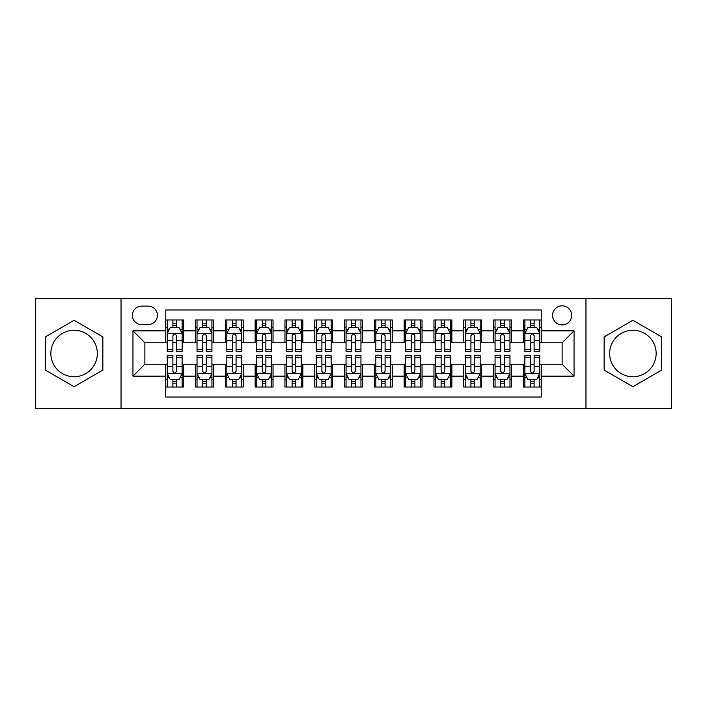 <?xml version="1.0" encoding="UTF-8"?>
<svg xmlns="http://www.w3.org/2000/svg" width="707" height="707" viewBox="0 0 707 707"><rect width="100%" height="100%" fill="white"/><g stroke="black" fill="none" stroke-linecap="round" stroke-linejoin="round"><path stroke-width="1.06" d="M632.906 330.257A23.243 23.243 0 0 0 609.655 353.5A23.243 23.243 0 0 0 632.906 376.743A23.243 23.243 0 0 0 656.149 353.5A23.243 23.243 0 0 0 632.906 330.257M562.127 305.813A9.536 9.536 0 0 0 552.582 315.349A9.536 9.536 0 0 0 562.127 324.893A9.536 9.536 0 0 0 571.663 315.349A9.536 9.536 0 0 0 562.127 305.813M74.094 376.743A23.243 23.243 0 0 1 50.851 353.5A23.243 23.243 0 0 1 74.094 330.257A23.243 23.243 0 0 1 97.345 353.5A23.243 23.243 0 0 1 74.094 376.743M585.962 408.637L671.65 408.637L671.65 298.363L585.962 298.363L585.962 408.637L121.038 408.637L121.038 298.363L35.35 298.363L35.35 408.637L121.038 408.637M541.262 319.971L523.374 319.971L523.374 330.849L511.461 330.849L511.461 342.771L523.374 342.771L523.374 330.849M511.461 330.849L511.461 319.971L493.574 319.971L493.574 330.849L481.653 330.849L481.653 342.771L493.574 342.771L493.574 330.849M481.653 330.849L481.653 319.971L463.774 319.971L463.774 330.849L451.853 330.849L451.853 342.771L463.774 342.771L463.774 330.849M451.853 330.849L451.853 319.971L433.965 319.971L433.965 330.849L422.044 330.849L422.044 342.771L433.965 342.771L433.965 330.849M422.044 330.849L422.044 319.971L404.165 319.971L404.165 330.849L392.244 330.849L392.244 342.771L404.165 342.771L404.165 330.849M392.244 330.849L392.244 319.971L374.365 319.971L374.365 330.849L362.444 330.849L362.444 342.771L374.365 342.771L374.365 330.849M362.444 330.849L362.444 319.971L344.556 319.971L344.556 330.849L332.635 330.849L332.635 342.771L344.556 342.771L344.556 330.849M332.635 330.849L332.635 319.971L314.756 319.971L314.756 330.849L302.835 330.849L302.835 342.771L314.756 342.771L314.756 330.849M302.835 330.849L302.835 319.971L284.956 319.971L284.956 330.849L273.035 330.849L273.035 342.771L284.956 342.771L284.956 330.849M273.035 330.849L273.035 319.971L255.147 319.971L255.147 330.849L243.226 330.849L243.226 342.771L255.147 342.771L255.147 330.849M243.226 330.849L243.226 319.971L225.347 319.971L225.347 330.849L213.426 330.849L213.426 342.771L225.347 342.771L225.347 330.849M213.426 330.849L213.426 319.971L195.539 319.971L195.539 342.771L183.626 342.771L183.626 319.971L165.738 319.971M165.738 387.029L183.626 387.029L183.626 364.229L195.539 364.229L195.539 387.029L213.426 387.029L213.426 364.229L225.347 364.229L225.347 376.151L213.426 376.151M225.347 376.151L225.347 387.029L243.226 387.029L243.226 364.229L255.147 364.229L255.147 376.151L243.226 376.151M255.147 376.151L255.147 387.029L273.035 387.029L273.035 364.229L284.956 364.229L284.956 376.151L273.035 376.151M284.956 376.151L284.956 387.029L302.835 387.029L302.835 364.229L314.756 364.229L314.756 376.151L302.835 376.151M314.756 376.151L314.756 387.029L332.635 387.029L332.635 364.229L344.556 364.229L344.556 376.151L332.635 376.151M344.556 376.151L344.556 387.029L362.444 387.029L362.444 364.229L374.365 364.229L374.365 376.151L362.444 376.151M374.365 376.151L374.365 387.029L392.244 387.029L392.244 364.229L404.165 364.229L404.165 376.151L392.244 376.151M404.165 376.151L404.165 387.029L422.044 387.029L422.044 364.229L433.965 364.229L433.965 376.151L422.044 376.151M433.965 376.151L433.965 387.029L451.853 387.029L451.853 364.229L463.774 364.229L463.774 376.151L451.853 376.151M463.774 376.151L463.774 387.029L481.653 387.029L481.653 364.229L493.574 364.229L493.574 376.151L481.653 376.151M493.574 376.151L493.574 387.029L511.461 387.029L511.461 364.229L523.374 364.229L523.374 376.151L511.461 376.151M141.594 324.593L148.152 324.593A9.235 9.235 0 0 0 157.396 315.349A9.235 9.235 0 0 0 148.152 306.113L141.594 306.113A9.235 9.235 0 0 0 132.359 315.349A9.235 9.235 0 0 0 141.594 324.593M585.962 298.363L121.038 298.363M541.262 330.849L541.262 309.984L165.738 309.984L165.738 342.771L144.873 342.771L144.873 364.229L165.738 364.229L165.738 397.016L541.262 397.016L541.262 364.229L562.127 364.229L562.127 342.771L541.262 342.771L541.262 330.849L574.049 330.849L574.049 376.151L541.262 376.151M165.738 376.151L132.951 376.151L132.951 330.849L165.738 330.849M523.374 376.151L523.374 387.029L541.262 387.029M165.738 327.421L167.232 327.421M172.888 327.421L176.467 327.421M182.132 327.421L183.626 327.421M165.738 342.471L167.232 342.471M172.888 342.471L176.467 342.471M182.132 342.471L183.626 342.471M165.738 364.529L167.232 364.529M172.888 364.529L176.467 364.529M182.132 364.529L183.626 364.529M165.738 379.579L167.232 379.579M172.888 379.579L176.467 379.579M182.132 379.579L183.626 379.579M195.539 342.471L197.032 342.471M202.697 342.471L206.276 342.471M211.932 342.471L213.426 342.471M195.539 327.421L197.032 327.421M202.697 327.421L206.276 327.421M211.932 327.421L213.426 327.421M195.539 364.529L197.032 364.529M202.697 364.529L206.276 364.529M211.932 364.529L213.426 364.529M195.539 379.579L197.032 379.579M202.697 379.579L206.276 379.579M211.932 379.579L213.426 379.579M225.347 364.529L226.832 364.529M232.497 364.529L236.076 364.529M241.741 364.529L243.226 364.529M225.347 379.579L226.832 379.579M232.497 379.579L236.076 379.579M241.741 379.579L243.226 379.579M225.347 327.421L226.832 327.421M232.497 327.421L236.076 327.421M241.741 327.421L243.226 327.421M225.347 342.471L226.832 342.471M232.497 342.471L236.076 342.471M241.741 342.471L243.226 342.471M255.147 364.529L256.641 364.529M262.306 364.529L265.876 364.529M271.541 364.529L273.035 364.529M255.147 379.579L256.641 379.579M262.306 379.579L265.876 379.579M271.541 379.579L273.035 379.579M255.147 327.421L256.641 327.421M262.306 327.421L265.876 327.421M271.541 327.421L273.035 327.421M255.147 342.471L256.641 342.471M262.306 342.471L265.876 342.471M271.541 342.471L273.035 342.471M284.956 364.529L286.441 364.529M292.106 364.529L295.685 364.529M301.341 364.529L302.835 364.529M284.956 379.579L286.441 379.579M292.106 379.579L295.685 379.579M301.341 379.579L302.835 379.579M284.956 327.421L286.441 327.421M292.106 327.421L295.685 327.421M301.341 327.421L302.835 327.421M284.956 342.471L286.441 342.471M292.106 342.471L295.685 342.471M301.341 342.471L302.835 342.471M314.756 364.529L316.25 364.529M321.906 364.529L325.485 364.529M331.15 364.529L332.635 364.529M314.756 379.579L316.25 379.579M321.906 379.579L325.485 379.579M331.15 379.579L332.635 379.579M314.756 327.421L316.25 327.421M321.906 327.421L325.485 327.421M331.15 327.421L332.635 327.421M314.756 342.471L316.25 342.471M321.906 342.471L325.485 342.471M331.15 342.471L332.635 342.471M344.556 364.529L346.05 364.529M351.715 364.529L355.285 364.529M360.95 364.529L362.444 364.529M344.556 379.579L346.05 379.579M351.715 379.579L355.285 379.579M360.95 379.579L362.444 379.579M344.556 327.421L346.05 327.421M351.715 327.421L355.285 327.421M360.95 327.421L362.444 327.421M344.556 342.471L346.05 342.471M351.715 342.471L355.285 342.471M360.95 342.471L362.444 342.471M374.365 364.529L375.85 364.529M381.515 364.529L385.094 364.529M390.75 364.529L392.244 364.529M374.365 379.579L375.85 379.579M381.515 379.579L385.094 379.579M390.75 379.579L392.244 379.579M374.365 327.421L375.85 327.421M381.515 327.421L385.094 327.421M390.75 327.421L392.244 327.421M374.365 342.471L375.85 342.471M381.515 342.471L385.094 342.471M390.75 342.471L392.244 342.471M404.165 364.529L405.659 364.529M411.315 364.529L414.894 364.529M420.559 364.529L422.044 364.529M404.165 379.579L405.659 379.579M411.315 379.579L414.894 379.579M420.559 379.579L422.044 379.579M404.165 327.421L405.659 327.421M411.315 327.421L414.894 327.421M420.559 327.421L422.044 327.421M404.165 342.471L405.659 342.471M411.315 342.471L414.894 342.471M420.559 342.471L422.044 342.471M433.965 364.529L435.459 364.529M441.124 364.529L444.694 364.529M450.359 364.529L451.853 364.529M433.965 379.579L435.459 379.579M441.124 379.579L444.694 379.579M450.359 379.579L451.853 379.579M433.965 327.421L435.459 327.421M441.124 327.421L444.694 327.421M450.359 327.421L451.853 327.421M433.965 342.471L435.459 342.471M441.124 342.471L444.694 342.471M450.359 342.471L451.853 342.471M463.774 364.529L465.259 364.529M470.924 364.529L474.503 364.529M480.168 364.529L481.653 364.529M463.774 379.579L465.259 379.579M470.924 379.579L474.503 379.579M480.168 379.579L481.653 379.579M463.774 327.421L465.259 327.421M470.924 327.421L474.503 327.421M480.168 327.421L481.653 327.421M463.774 342.471L465.259 342.471M470.924 342.471L474.503 342.471M480.168 342.471L481.653 342.471M493.574 364.529L495.068 364.529M500.724 364.529L504.303 364.529M509.968 364.529L511.461 364.529M493.574 379.579L495.068 379.579M500.724 379.579L504.303 379.579M509.968 379.579L511.461 379.579M493.574 327.421L495.068 327.421M500.724 327.421L504.303 327.421M509.968 327.421L511.461 327.421M493.574 342.471L495.068 342.471M500.724 342.471L504.303 342.471M509.968 342.471L511.461 342.471M523.374 364.529L524.868 364.529M530.533 364.529L534.112 364.529M539.768 364.529L541.262 364.529M523.374 379.579L524.868 379.579M530.533 379.579L534.112 379.579M539.768 379.579L541.262 379.579M523.374 327.421L524.868 327.421M530.533 327.421L534.112 327.421M539.768 327.421L541.262 327.421M523.374 342.471L524.868 342.471M530.533 342.471L534.112 342.471M539.768 342.471L541.262 342.471M144.873 342.771L132.951 330.849M144.873 364.229L132.951 376.151M574.049 330.849L562.127 342.771M574.049 376.151L562.127 364.229M74.094 386.711L102.851 370.106L102.851 336.894L74.094 320.289L45.336 336.894L45.336 370.106L74.094 386.711M661.664 336.894L632.906 320.289L604.149 336.894L604.149 370.106L632.906 386.711L661.664 370.106L661.664 336.894M176.467 323.841L172.888 323.841M182.132 349.285L176.467 349.285L176.467 351.715L182.132 351.715L182.132 333.536L179.154 327.571L170.21 327.571L167.232 333.536L167.232 351.715L172.888 351.715L172.888 349.285L167.232 349.285M167.232 333.536L167.232 319.971M182.132 333.536L182.132 319.971M172.888 327.571L172.888 319.971M176.467 319.971L176.467 327.571M176.467 349.285L176.467 335.763C175.274 333.474 174.09 333.474 172.888 335.763L172.888 349.285M172.888 383.159L176.467 383.159M167.232 357.715L172.888 357.715L172.888 355.285L167.232 355.285L167.232 373.464L170.21 379.429L179.154 379.429L182.132 373.464L182.132 355.285L176.467 355.285L176.467 357.715L182.132 357.715M182.132 373.464L182.132 387.029M167.232 373.464L167.232 387.029M176.467 379.429L176.467 387.029M172.888 387.029L172.888 379.429M172.888 357.715L172.888 371.237C174.081 373.526 175.274 373.526 176.467 371.237L176.467 357.715M206.276 323.841L202.697 323.841M211.932 349.285L206.276 349.285L206.276 351.715L211.932 351.715L211.932 333.536L208.954 327.571L200.01 327.571L197.032 333.536L197.032 351.715L202.697 351.715L202.697 349.285L197.032 349.285M197.032 333.536L197.032 319.971M211.932 333.536L211.932 319.971M202.697 327.571L202.697 319.971M206.276 319.971L206.276 327.571M206.276 349.285L206.276 335.763C205.083 333.474 203.89 333.474 202.697 335.763L202.697 349.285M236.076 323.841L232.497 323.841M241.741 349.285L236.076 349.285L236.076 351.715L241.741 351.715L241.741 333.536L238.754 327.571L229.819 327.571L226.832 333.536L226.832 351.715L232.497 351.715L232.497 349.285L226.832 349.285M226.832 333.536L226.832 319.971M241.741 333.536L241.741 319.971M232.497 327.571L232.497 319.971M236.076 319.971L236.076 327.571M236.076 349.285L236.076 335.763C234.883 333.474 233.69 333.474 232.497 335.763L232.497 349.285M265.876 323.841L262.306 323.841M271.541 349.285L265.876 349.285L265.876 351.715L271.541 351.715L271.541 333.536L268.563 327.571L259.619 327.571L256.641 333.536L256.641 351.715L262.306 351.715L262.306 349.285L256.641 349.285M256.641 333.536L256.641 319.971M271.541 333.536L271.541 319.971M262.306 327.571L262.306 319.971M265.876 319.971L265.876 327.571M265.876 349.285L265.876 335.763C264.692 333.474 263.499 333.474 262.306 335.763L262.306 349.285M295.685 323.841L292.106 323.841M301.341 349.285L295.685 349.285L295.685 351.715L301.341 351.715L301.341 333.536L298.363 327.571L289.419 327.571L286.441 333.536L286.441 351.715L292.106 351.715L292.106 349.285L286.441 349.285M286.441 333.536L286.441 319.971M301.341 333.536L301.341 319.971M292.106 327.571L292.106 319.971M295.685 319.971L295.685 327.571M295.685 349.285L295.685 335.763C294.492 333.474 293.299 333.474 292.106 335.763L292.106 349.285M202.697 383.159L206.276 383.159M197.032 357.715L202.697 357.715L202.697 355.285L197.032 355.285L197.032 373.464L200.01 379.429L208.954 379.429L211.932 373.464L211.932 355.285L206.276 355.285L206.276 357.715L211.932 357.715M211.932 373.464L211.932 387.029M197.032 373.464L197.032 387.029M206.276 379.429L206.276 387.029M202.697 387.029L202.697 379.429M202.697 357.715L202.697 371.237C203.89 373.526 205.074 373.526 206.276 371.237L206.276 357.715M232.497 383.159L236.076 383.159M226.832 357.715L232.497 357.715L232.497 355.285L226.832 355.285L226.832 373.464L229.819 379.429L238.754 379.429L241.741 373.464L241.741 355.285L236.076 355.285L236.076 357.715L241.741 357.715M241.741 373.464L241.741 387.029M226.832 373.464L226.832 387.029M236.076 379.429L236.076 387.029M232.497 387.029L232.497 379.429M232.497 357.715L232.497 371.237C233.69 373.526 234.883 373.526 236.076 371.237L236.076 357.715M262.306 383.159L265.876 383.159M256.641 357.715L262.306 357.715L262.306 355.285L256.641 355.285L256.641 373.464L259.619 379.429L268.563 379.429L271.541 373.464L271.541 355.285L265.876 355.285L265.876 357.715L271.541 357.715M271.541 373.464L271.541 387.029M256.641 373.464L256.641 387.029M265.876 379.429L265.876 387.029M262.306 387.029L262.306 379.429M262.306 357.715L262.306 371.237C263.49 373.526 264.683 373.526 265.876 371.237L265.876 357.715M292.106 383.159L295.685 383.159M286.441 357.715L292.106 357.715L292.106 355.285L286.441 355.285L286.441 373.464L289.419 379.429L298.363 379.429L301.341 373.464L301.341 355.285L295.685 355.285L295.685 357.715L301.341 357.715M301.341 373.464L301.341 387.029M286.441 373.464L286.441 387.029M295.685 379.429L295.685 387.029M292.106 387.029L292.106 379.429M292.106 357.715L292.106 371.237C293.299 373.526 294.492 373.526 295.685 371.237L295.685 357.715M325.485 323.841L321.906 323.841M331.15 349.285L325.485 349.285L325.485 351.715L331.15 351.715L331.15 333.536L328.163 327.571L319.228 327.571L316.25 333.536L316.25 351.715L321.906 351.715L321.906 349.285L316.25 349.285M316.25 333.536L316.25 319.971M331.15 333.536L331.15 319.971M321.906 327.571L321.906 319.971M325.485 319.971L325.485 327.571M325.485 349.285L325.485 335.763C324.292 333.474 323.099 333.474 321.906 335.763L321.906 349.285M321.906 383.159L325.485 383.159M316.25 357.715L321.906 357.715L321.906 355.285L316.25 355.285L316.25 373.464L319.228 379.429L328.163 379.429L331.15 373.464L331.15 355.285L325.485 355.285L325.485 357.715L331.15 357.715M331.15 373.464L331.15 387.029M316.25 373.464L316.25 387.029M325.485 379.429L325.485 387.029M321.906 387.029L321.906 379.429M321.906 357.715L321.906 371.237C323.099 373.526 324.292 373.526 325.485 371.237L325.485 357.715M355.285 323.841L351.715 323.841M360.95 349.285L355.285 349.285L355.285 351.715L360.95 351.715L360.95 333.536L357.972 327.571L349.028 327.571L346.05 333.536L346.05 351.715L351.715 351.715L351.715 349.285L346.05 349.285M346.05 333.536L346.05 319.971M360.95 333.536L360.95 319.971M351.715 327.571L351.715 319.971M355.285 319.971L355.285 327.571M355.285 349.285L355.285 335.763C354.101 333.474 352.908 333.474 351.715 335.763L351.715 349.285M351.715 383.159L355.285 383.159M346.05 357.715L351.715 357.715L351.715 355.285L346.05 355.285L346.05 373.464L349.028 379.429L357.972 379.429L360.95 373.464L360.95 355.285L355.285 355.285L355.285 357.715L360.95 357.715M360.95 373.464L360.95 387.029M346.05 373.464L346.05 387.029M355.285 379.429L355.285 387.029M351.715 387.029L351.715 379.429M351.715 357.715L351.715 371.237C352.899 373.526 354.092 373.526 355.285 371.237L355.285 357.715M385.094 323.841L381.515 323.841M390.75 349.285L385.094 349.285L385.094 351.715L390.75 351.715L390.75 333.536L387.772 327.571L378.837 327.571L375.85 333.536L375.85 351.715L381.515 351.715L381.515 349.285L375.85 349.285M375.85 333.536L375.85 319.971M390.75 333.536L390.75 319.971M381.515 327.571L381.515 319.971M385.094 319.971L385.094 327.571M385.094 349.285L385.094 335.763C383.901 333.474 382.708 333.474 381.515 335.763L381.515 349.285M381.515 383.159L385.094 383.159M375.85 357.715L381.515 357.715L381.515 355.285L375.85 355.285L375.85 373.464L378.837 379.429L387.772 379.429L390.75 373.464L390.75 355.285L385.094 355.285L385.094 357.715L390.75 357.715M390.75 373.464L390.75 387.029M375.85 373.464L375.85 387.029M385.094 379.429L385.094 387.029M381.515 387.029L381.515 379.429M381.515 357.715L381.515 371.237C382.708 373.526 383.901 373.526 385.094 371.237L385.094 357.715M414.894 323.841L411.315 323.841M420.559 349.285L414.894 349.285L414.894 351.715L420.559 351.715L420.559 333.536L417.581 327.571L408.637 327.571L405.659 333.536L405.659 351.715L411.315 351.715L411.315 349.285L405.659 349.285M405.659 333.536L405.659 319.971M420.559 333.536L420.559 319.971M411.315 327.571L411.315 319.971M414.894 319.971L414.894 327.571M414.894 349.285L414.894 335.763C413.701 333.474 412.508 333.474 411.315 335.763L411.315 349.285M411.315 383.159L414.894 383.159M405.659 357.715L411.315 357.715L411.315 355.285L405.659 355.285L405.659 373.464L408.637 379.429L417.581 379.429L420.559 373.464L420.559 355.285L414.894 355.285L414.894 357.715L420.559 357.715M420.559 373.464L420.559 387.029M405.659 373.464L405.659 387.029M414.894 379.429L414.894 387.029M411.315 387.029L411.315 379.429M411.315 357.715L411.315 371.237C412.508 373.526 413.701 373.526 414.894 371.237L414.894 357.715M444.694 323.841L441.124 323.841M450.359 349.285L444.694 349.285L444.694 351.715L450.359 351.715L450.359 333.536L447.381 327.571L438.437 327.571L435.459 333.536L435.459 351.715L441.124 351.715L441.124 349.285L435.459 349.285M435.459 333.536L435.459 319.971M450.359 333.536L450.359 319.971M441.124 327.571L441.124 319.971M444.694 319.971L444.694 327.571M444.694 349.285L444.694 335.763C443.51 333.474 442.317 333.474 441.124 335.763L441.124 349.285M441.124 383.159L444.694 383.159M435.459 357.715L441.124 357.715L441.124 355.285L435.459 355.285L435.459 373.464L438.437 379.429L447.381 379.429L450.359 373.464L450.359 355.285L444.694 355.285L444.694 357.715L450.359 357.715M450.359 373.464L450.359 387.029M435.459 373.464L435.459 387.029M444.694 379.429L444.694 387.029M441.124 387.029L441.124 379.429M441.124 357.715L441.124 371.237C442.308 373.526 443.501 373.526 444.694 371.237L444.694 357.715M474.503 323.841L470.924 323.841M480.168 349.285L474.503 349.285L474.503 351.715L480.168 351.715L480.168 333.536L477.181 327.571L468.246 327.571L465.259 333.536L465.259 351.715L470.924 351.715L470.924 349.285L465.259 349.285M465.259 333.536L465.259 319.971M480.168 333.536L480.168 319.971M470.924 327.571L470.924 319.971M474.503 319.971L474.503 327.571M474.503 349.285L474.503 335.763C473.31 333.474 472.117 333.474 470.924 335.763L470.924 349.285M470.924 383.159L474.503 383.159M465.259 357.715L470.924 357.715L470.924 355.285L465.259 355.285L465.259 373.464L468.246 379.429L477.181 379.429L480.168 373.464L480.168 355.285L474.503 355.285L474.503 357.715L480.168 357.715M480.168 373.464L480.168 387.029M465.259 373.464L465.259 387.029M474.503 379.429L474.503 387.029M470.924 387.029L470.924 379.429M470.924 357.715L470.924 371.237C472.117 373.526 473.31 373.526 474.503 371.237L474.503 357.715M504.303 323.841L500.724 323.841M509.968 349.285L504.303 349.285L504.303 351.715L509.968 351.715L509.968 333.536L506.99 327.571L498.046 327.571L495.068 333.536L495.068 351.715L500.724 351.715L500.724 349.285L495.068 349.285M495.068 333.536L495.068 319.971M509.968 333.536L509.968 319.971M500.724 327.571L500.724 319.971M504.303 319.971L504.303 327.571M504.303 349.285L504.303 335.763C503.11 333.474 501.926 333.474 500.724 335.763L500.724 349.285M500.724 383.159L504.303 383.159M495.068 357.715L500.724 357.715L500.724 355.285L495.068 355.285L495.068 373.464L498.046 379.429L506.99 379.429L509.968 373.464L509.968 355.285L504.303 355.285L504.303 357.715L509.968 357.715M509.968 373.464L509.968 387.029M495.068 373.464L495.068 387.029M504.303 379.429L504.303 387.029M500.724 387.029L500.724 379.429M500.724 357.715L500.724 371.237C501.917 373.526 503.11 373.526 504.303 371.237L504.303 357.715M534.112 323.841L530.533 323.841M539.768 349.285L534.112 349.285L534.112 351.715L539.768 351.715L539.768 333.536L536.79 327.571L527.846 327.571L524.868 333.536L524.868 351.715L530.533 351.715L530.533 349.285L524.868 349.285M524.868 333.536L524.868 319.971M539.768 333.536L539.768 319.971M530.533 327.571L530.533 319.971M534.112 319.971L534.112 327.571M534.112 349.285L534.112 335.763C532.919 333.474 531.726 333.474 530.533 335.763L530.533 349.285M530.533 383.159L534.112 383.159M524.868 357.715L530.533 357.715L530.533 355.285L524.868 355.285L524.868 373.464L527.846 379.429L536.79 379.429L539.768 373.464L539.768 355.285L534.112 355.285L534.112 357.715L539.768 357.715M539.768 373.464L539.768 387.029M524.868 373.464L524.868 387.029M534.112 379.429L534.112 387.029M530.533 387.029L530.533 379.429M530.533 357.715L530.533 371.237C531.726 373.526 532.91 373.526 534.112 371.237L534.112 357.715M195.539 376.151L183.626 376.151M195.539 330.849L183.626 330.849M182.053 333.386L167.303 333.386M167.232 329.215L169.388 329.215M179.967 329.215L182.132 329.215M172.888 340.438L167.232 340.438M182.132 340.438L176.467 340.438M176.467 325.741L172.888 325.741M167.303 373.614L182.053 373.614M182.132 377.785L179.967 377.785M169.388 377.785L167.232 377.785M176.467 366.562L182.132 366.562M167.232 366.562L172.888 366.562M172.888 381.259L176.467 381.259M211.861 333.386L197.112 333.386M197.032 329.215L199.197 329.215M209.776 329.215L211.932 329.215M202.697 340.438L197.032 340.438M211.932 340.438L206.276 340.438M206.276 325.741L202.697 325.741M241.661 333.386L226.912 333.386M226.832 329.215L228.997 329.215M239.576 329.215L241.741 329.215M232.497 340.438L226.832 340.438M241.741 340.438L236.076 340.438M236.076 325.741L232.497 325.741M271.47 333.386L256.712 333.386M256.641 329.215L258.797 329.215M269.385 329.215L271.541 329.215M262.306 340.438L256.641 340.438M271.541 340.438L265.876 340.438M265.876 325.741L262.306 325.741M301.27 333.386L286.521 333.386M286.441 329.215L288.606 329.215M299.185 329.215L301.341 329.215M292.106 340.438L286.441 340.438M301.341 340.438L295.685 340.438M295.685 325.741L292.106 325.741M197.112 373.614L211.861 373.614M211.932 377.785L209.776 377.785M199.197 377.785L197.032 377.785M206.276 366.562L211.932 366.562M197.032 366.562L202.697 366.562M202.697 381.259L206.276 381.259M226.912 373.614L241.661 373.614M241.741 377.785L239.576 377.785M228.997 377.785L226.832 377.785M236.076 366.562L241.741 366.562M226.832 366.562L232.497 366.562M232.497 381.259L236.076 381.259M256.712 373.614L271.47 373.614M271.541 377.785L269.385 377.785M258.797 377.785L256.641 377.785M265.876 366.562L271.541 366.562M256.641 366.562L262.306 366.562M262.306 381.259L265.876 381.259M286.521 373.614L301.27 373.614M301.341 377.785L299.185 377.785M288.606 377.785L286.441 377.785M295.685 366.562L301.341 366.562M286.441 366.562L292.106 366.562M292.106 381.259L295.685 381.259M331.07 333.386L316.321 333.386M316.25 329.215L318.406 329.215M328.985 329.215L331.15 329.215M321.906 340.438L316.25 340.438M331.15 340.438L325.485 340.438M325.485 325.741L321.906 325.741M316.321 373.614L331.07 373.614M331.15 377.785L328.985 377.785M318.406 377.785L316.25 377.785M325.485 366.562L331.15 366.562M316.25 366.562L321.906 366.562M321.906 381.259L325.485 381.259M360.879 333.386L346.121 333.386M346.05 329.215L348.206 329.215M358.794 329.215L360.95 329.215M351.715 340.438L346.05 340.438M360.95 340.438L355.285 340.438M355.285 325.741L351.715 325.741M346.121 373.614L360.879 373.614M360.95 377.785L358.794 377.785M348.206 377.785L346.05 377.785M355.285 366.562L360.95 366.562M346.05 366.562L351.715 366.562M351.715 381.259L355.285 381.259M390.679 333.386L375.93 333.386M375.85 329.215L378.015 329.215M388.594 329.215L390.75 329.215M381.515 340.438L375.85 340.438M390.75 340.438L385.094 340.438M385.094 325.741L381.515 325.741M375.93 373.614L390.679 373.614M390.75 377.785L388.594 377.785M378.015 377.785L375.85 377.785M385.094 366.562L390.75 366.562M375.85 366.562L381.515 366.562M381.515 381.259L385.094 381.259M420.479 333.386L405.73 333.386M405.659 329.215L407.815 329.215M418.394 329.215L420.559 329.215M411.315 340.438L405.659 340.438M420.559 340.438L414.894 340.438M414.894 325.741L411.315 325.741M405.73 373.614L420.479 373.614M420.559 377.785L418.394 377.785M407.815 377.785L405.659 377.785M414.894 366.562L420.559 366.562M405.659 366.562L411.315 366.562M411.315 381.259L414.894 381.259M450.288 333.386L435.53 333.386M435.459 329.215L437.615 329.215M448.203 329.215L450.359 329.215M441.124 340.438L435.459 340.438M450.359 340.438L444.694 340.438M444.694 325.741L441.124 325.741M435.53 373.614L450.288 373.614M450.359 377.785L448.203 377.785M437.615 377.785L435.459 377.785M444.694 366.562L450.359 366.562M435.459 366.562L441.124 366.562M441.124 381.259L444.694 381.259M480.088 333.386L465.339 333.386M465.259 329.215L467.424 329.215M478.003 329.215L480.168 329.215M470.924 340.438L465.259 340.438M480.168 340.438L474.503 340.438M474.503 325.741L470.924 325.741M465.339 373.614L480.088 373.614M480.168 377.785L478.003 377.785M467.424 377.785L465.259 377.785M474.503 366.562L480.168 366.562M465.259 366.562L470.924 366.562M470.924 381.259L474.503 381.259M509.888 333.386L495.139 333.386M495.068 329.215L497.224 329.215M507.803 329.215L509.968 329.215M500.724 340.438L495.068 340.438M509.968 340.438L504.303 340.438M504.303 325.741L500.724 325.741M495.139 373.614L509.888 373.614M509.968 377.785L507.803 377.785M497.224 377.785L495.068 377.785M504.303 366.562L509.968 366.562M495.068 366.562L500.724 366.562M500.724 381.259L504.303 381.259M539.697 333.386L524.947 333.386M524.868 329.215L527.033 329.215M537.612 329.215L539.768 329.215M530.533 340.438L524.868 340.438M539.768 340.438L534.112 340.438M534.112 325.741L530.533 325.741M524.947 373.614L539.697 373.614M539.768 377.785L537.612 377.785M527.033 377.785L524.868 377.785M534.112 366.562L539.768 366.562M524.868 366.562L530.533 366.562M530.533 381.259L534.112 381.259"/></g></svg>
